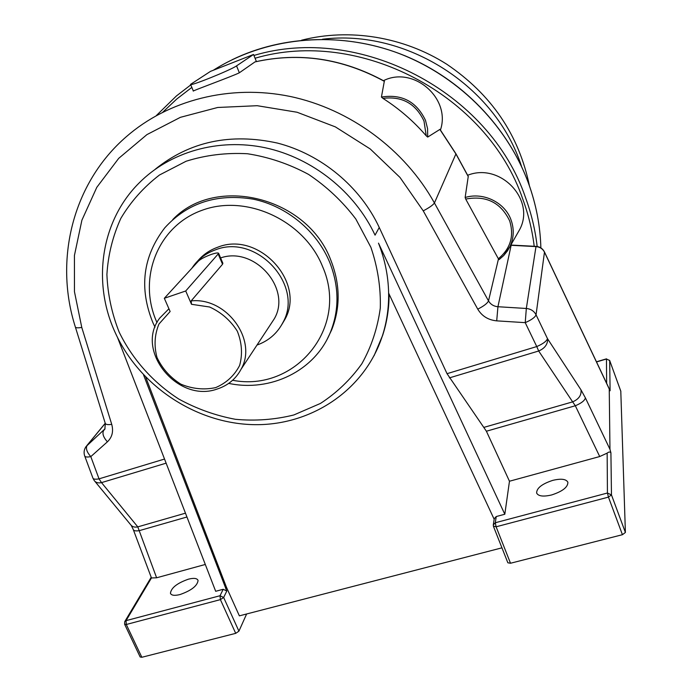<?xml version="1.0" encoding="UTF-8"?>
<svg xmlns="http://www.w3.org/2000/svg" width="692" height="692" viewBox="0 0 692 692"><rect width="100%" height="100%" fill="white"/><g stroke="black" fill="none" stroke-linecap="round" stroke-linejoin="round"><path stroke-width="1.04" d="M382.935 98.376L381.422 97.062C401.81 93.809 416.498 101.568 425.485 120.33L427.57 128.608L427.691 137.077L426.237 135.831L423.997 121.074C415.728 103.558 402.035 95.989 382.935 98.376C399.232 108.791 413.66 121.273 426.237 135.831M427.691 137.077L439.982 129.361L455.967 153.823L468.259 176.391L465.145 197.505C483.319 191.848 504.978 202.453 511.085 220.056C514.277 229.121 513.888 237.962 509.935 246.568L503.741 255.521L499.131 259.578L498.352 258.747C510.523 248.627 514.294 235.998 509.658 220.852C500.809 202.522 486.156 195.265 465.707 199.071L498.352 258.747M552.752 480.369C541.992 483.898 536.611 488.119 536.629 493.033C538.298 496.251 543.307 496.891 551.654 494.953C562.535 491.389 567.942 487.159 567.881 482.255C566.125 479.011 561.082 478.388 552.752 480.369M180.024 594.549C174.557 595.89 171.365 595.466 170.44 593.278C171.149 587.854 177.135 583.157 188.406 579.178C193.89 577.811 197.108 578.227 198.068 580.432C197.419 585.813 191.407 590.518 180.024 594.549M493.318 524.718L494.252 518.715L496.242 516.535L504.814 514.251L378.489 243.134C384.925 259.517 388.298 276.16 388.627 293.079C388.861 308.044 386.742 322.411 382.278 336.191L374.095 355.671M155.354 169.133C189.859 141.479 230.548 132.786 277.423 143.071C321.399 154.377 360.307 186.745 379.251 227.478L447.032 373.68L536.758 346.562L538.679 351C544.275 348.604 547.268 344.971 547.657 340.092L547.476 338.63L580.995 389.864C581.609 395.167 578.823 399.172 572.647 401.87L575.32 405.754C581.358 403.22 584.723 400.599 585.397 397.891L580.995 389.864M327.541 338.449L331.624 329.972C340.481 307.758 340.3 284.68 331.053 260.763C307.957 197.263 215.895 174.211 172.749 219.589M164.324 298.287L185.724 290.986L218.672 253.402C218.248 252.571 215.766 252.926 211.224 254.448C205.074 256.723 200.792 258.955 198.379 261.143L164.324 298.287L170.137 311.521L158.97 324.012C154.558 334.634 153.892 345.784 156.998 357.479C162.265 368.594 170.223 377.486 180.871 384.172C192.428 388.921 204.019 390.072 215.627 387.624C226.353 383.022 234.363 375.618 239.648 365.411C242.71 354.166 241.932 342.748 237.304 331.165C230.514 320.431 221.284 312.377 209.615 307.006L191.511 304.298L191.156 300.908C226.691 296.989 257.926 340.334 241.05 369.277C235.877 378.922 227.971 385.487 217.34 388.973C177.991 403.557 134.542 350.749 159.722 318.095L168.926 308.762M191.9 268.211L193.293 266.169C198.855 258.592 206.199 253.168 215.324 249.898C256.377 233.187 304.316 285.26 282.89 322.558C277.258 333.371 268.626 340.871 257 345.057M197.869 260.798C203.18 254.57 209.806 250.046 217.746 247.217C258.566 230.583 306.184 282.345 284.87 319.436L281.601 324.937M220.601 257.934C254.561 245.919 292.041 288.789 274.292 318.787L270.096 325.153M218.672 253.402L222.876 263.28L222.539 264.249L191.156 300.908M384.441 81.396C342.557 58.526 299.394 52.03 254.959 61.925L255.14 61.856C299.515 51.995 342.583 58.431 384.337 81.18L381.422 97.062M254.959 61.925L239.354 72.772C233.247 75.964 190.741 91.448 193.362 91.076L190.603 84.476M253.54 54.469L210.498 71.371L190.56 84.372C188.847 86.941 230.834 70.056 236.543 65.878L253.54 54.469L256.412 61.562M620.793 391.196L625.395 532.459L622.428 534.7L608.458 497.116L496.112 526.794L510.514 563.245L622.428 534.7M510.514 563.245L507.859 562.786L493.5 526.482M496.242 516.535L495.29 522.754L607.438 493.015L607.152 453.122L599.713 456.538L575.32 405.754L486.398 431.228L447.032 373.68M504.814 514.251L509.468 481.234L599.713 456.538M185.724 290.986L191.511 304.298M145.752 377.227L226.422 587.179L239.371 615.854L501.942 547.839M143.555 374.926L226.803 591.029L223.654 597.481L238.922 631.165L235.704 633.344L220.402 599.627L126.29 624.487L141.843 657.279L235.704 633.344M117.536 337.514L215.679 591.297L223.205 589.29L226.803 591.029M494.166 519.26L388.627 293.079M94.865 481.312L130.667 524.735C132.207 526.811 134.577 527.529 137.786 526.88L156.617 577.785L151.462 577.958L126.056 620.646L220.021 595.734L223.205 589.29M156.617 577.785L205.308 564.464M226.422 587.179L225.713 588.624M246.629 613.977L238.922 631.165M509.468 481.234L486.398 431.228M620.862 391.387L609.687 360.515L610.093 390.746L609.245 388.999L609.963 449.29L610.915 452.802L611.468 494.918L625.395 532.459M465.707 199.071L465.145 197.505M141.843 657.279L140.156 656.985L124.672 624.357M131.229 525.427L133.236 529.441C133.712 530.851 135.753 531.24 139.377 530.626L186.944 517.002M133.366 529.795L151.462 577.958M105.245 423.366L87.192 445.259C85.523 448.226 86.725 452.014 90.808 456.616L99.025 478.847L164.532 459.047M607.152 453.122C608.744 451.798 609.998 451.694 610.915 452.802M92.987 478.284L94.242 480.559C95.773 482.635 98.195 483.327 101.516 482.618L137.786 526.88L185.465 513.17M609.245 388.999L544.474 252.139L536.049 314.808C535.124 317.291 531.517 319.903 525.228 322.654L526.327 308.476L535.989 246.603L511.146 245.288L497.937 306.729L526.327 308.476C530.799 308.917 534.042 311.028 536.049 314.808L547.476 338.63C546.602 341.208 543.03 343.846 536.758 346.562L525.228 322.654L496.709 320.854C488.275 320.041 481.952 316.14 477.748 309.142L423.245 210.861L400.002 177.437L370.237 148.97L335.369 126.887L297.067 112.242L257.208 105.703L217.703 107.476L180.396 117.329L146.938 134.603L118.713 158.347L96.794 187.342L81.898 220.194L74.425 255.469L74.451 291.678L81.768 327.428L111.732 424.36C113.635 431.393 112.19 437.214 107.398 441.833L90.808 456.616C87.097 457.334 85.047 457.075 84.649 455.838C83.602 452.533 84.069 449.437 86.059 446.539L105.046 428.789M389.094 294.074C389.112 308.312 386.992 322.005 382.728 335.127L378.429 346.476M383.446 80.679C413.453 65.576 451.175 98.333 440.458 129.975M467.645 175.266C500.186 162.196 535.867 199.728 519.657 229.58L516.837 234.51M529.432 185.854C519 135.001 491.432 94.449 446.729 64.209C403.375 36.641 349.287 28 301.591 40.214M521.552 166.478C495.879 86.05 406.299 28.753 322.489 39.228M534.207 246.283C532.26 230.341 528.463 214.65 522.815 199.201C487.315 94.519 359.027 27.55 255.063 58.232M156.375 115.538L176.417 95.954L190.784 84.9M225.073 65.654L240.219 59.702M253.938 55.455C359.148 23.744 489.616 91.43 525.539 197.653C531.395 213.681 535.271 229.969 537.174 246.508M191.831 87.408L176.685 99.086L162.88 112.078M232.019 59.789C283.608 34.626 348.31 32.559 405.192 55.853C461.945 79.398 507.98 127.311 528.48 183.181C536.17 204.434 540.296 226.007 540.867 247.909C540.296 226.033 536.162 204.486 528.48 183.25C506.717 123.816 455.881 73.586 394.353 51.762C332.731 30.171 264.214 37.999 213.24 70.299M152.949 322.792C138.867 288.166 142.803 256.524 164.739 227.876C187.497 202.851 216.994 193.276 253.229 199.166C286.912 206.121 317.04 231.18 329.859 262.692C339.149 286.713 339.339 309.878 330.447 332.177L331.624 329.972M232.607 380.271C294.861 392.476 349.547 327.783 322.619 266.68C304.324 220.523 246.542 193.691 202.038 210.299C157.231 226.223 137.275 279.135 156.92 322.403L157.006 322.593M370.903 247.329L355.818 219.009C342.635 201.562 326.875 186.693 308.546 174.401C289.152 163.961 268.807 157.075 247.502 153.745C226.189 152.577 205.732 155.077 186.131 161.236L159.48 175.007C143.702 187.108 130.823 201.571 120.84 218.369C112.761 236.136 108.116 254.838 106.905 274.482C107.692 294.221 111.784 313.45 119.188 332.16C132.44 359.373 153.148 382.546 178.873 399.102C196.77 408.868 215.61 415.598 235.392 419.3C255.331 421.143 274.819 419.698 293.866 414.958L320.457 403.436C336.719 392.857 350.507 379.648 361.829 363.793C371.405 346.709 377.555 328.164 380.289 308.156C380.877 287.734 377.745 267.458 370.903 247.329M115.192 332.558C92.174 282.734 100.591 221.397 139.014 183.077C169.774 151.955 218.248 137.794 265.373 147.785C312.455 157.923 354.875 191.831 375.055 235.142L379.251 227.478M81.768 327.428C77.746 328.112 75.592 327.922 75.307 326.858C54.011 260.149 72.401 183.25 126.351 136.679C168.217 100.132 229.805 84.087 289.896 96.404C349.918 108.955 404.872 149.584 434.429 202.972L488.509 300.908L498.465 258.946M455.967 153.823L434.429 202.972C433.062 205.022 429.334 207.652 423.245 210.861M468.294 176.659L455.95 153.996L439.827 129.361M105.322 423.565L104.855 429.135L103.662 430.485C102.053 433.417 103.298 437.197 107.398 441.833M606.642 383.333L606.46 359.01L596.513 361.942M218.274 254.223L222.539 264.249M166.123 463.164L101.516 482.618L99.025 478.847C95.332 479.539 93.273 479.236 92.858 477.938L84.779 456.166M484.21 427.293L572.647 401.87L538.679 351L449.385 377.884M585.397 397.891L609.963 449.29M75.393 327.126L105.219 423.219C105.591 424.551 107.762 424.931 111.732 424.36M544.474 252.139C542.727 248.8 539.898 246.958 535.989 246.603L536.041 246.378C539.89 246.724 542.692 248.575 544.457 251.94L544.474 252.139M496.709 320.854L497.937 306.729C493.742 306.34 490.593 304.393 488.509 300.908C487.393 303.347 483.812 306.098 477.748 309.142M493.448 526.128L496.112 526.794L495.29 522.754L493.284 524.951L493.465 526.413M608.458 497.116L611.468 494.918L607.438 493.015L608.458 497.116M606.46 359.01L609.687 360.515L606.46 359.01M609.6 360.307L620.854 391.3M124.612 624.245L126.29 624.487L126.056 620.646L124.724 621.676L124.612 624.245M220.021 595.734L220.402 599.627L223.654 597.481L220.021 595.734M236.543 65.878L239.354 72.772M519.657 229.58L507.539 250.789L503.724 255.538L499.131 259.578M170.44 593.278L170.699 593.84M282.89 322.558L284.87 319.436M241.05 369.277L274.292 318.787M105.227 423.288L86.82 445.622M115.253 332.688C139.265 385.626 195.014 422.916 252.476 424.62C309.869 426.35 364.26 391.075 382.278 336.191L382.728 335.127M153.001 322.904L155.008 327.16M228.715 383.385C270.46 392.303 314.869 370.947 330.447 332.177M511.232 245.072L536.041 246.378M544.457 251.94L609.444 389.25M606.503 358.837L596.452 361.804M150.934 577.716L124.854 621.468"/></g></svg>
